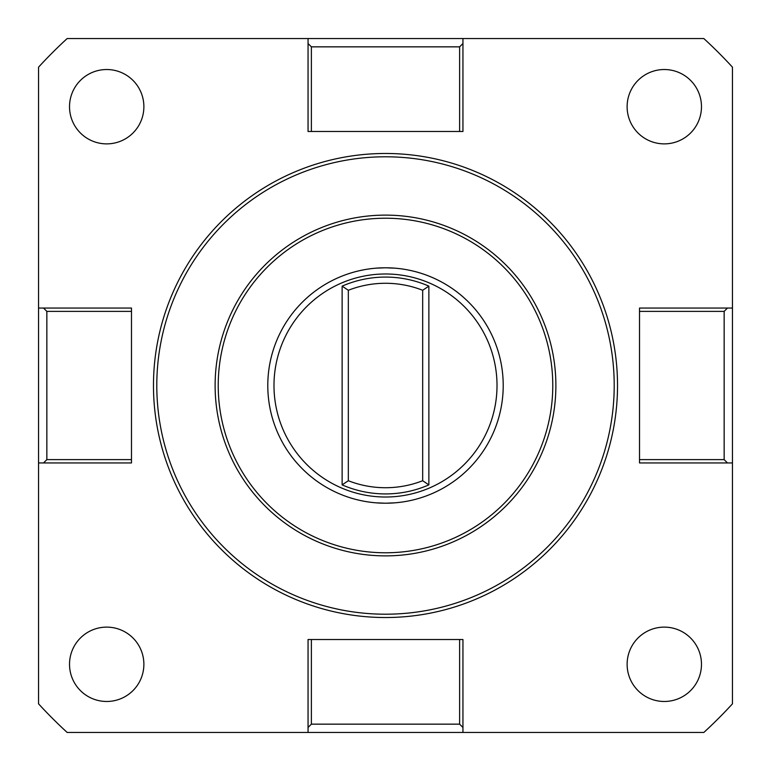 <?xml version="1.0" encoding="UTF-8"?>
<svg xmlns="http://www.w3.org/2000/svg" width="771" height="771" viewBox="0 0 771 771"><rect width="100%" height="100%" fill="white"/><g stroke="black" fill="none" stroke-linecap="round" stroke-linejoin="round"><path stroke-width="1.16" d="M348.328 480.728L342.131 484.872L342.131 286.128L342.131 484.872A108.422 108.422 0 0 0 428.869 484.872L422.672 480.728L422.672 290.272A102.225 102.225 0 0 0 348.328 290.272L348.328 480.728A102.225 102.225 0 0 0 422.672 480.728M428.869 484.872L428.869 286.128L428.869 484.872M348.328 290.272L342.131 286.128A108.422 108.422 0 0 1 428.869 286.128L422.672 290.272M273.984 385.5A111.516 111.516 0 0 0 385.5 497.016A111.516 111.516 0 0 0 497.016 385.5A111.516 111.516 0 0 0 385.5 273.984A111.516 111.516 0 0 0 273.984 385.5M267.788 385.5A117.712 117.712 0 0 0 385.5 503.212A117.712 117.712 0 0 0 503.212 385.5A117.712 117.712 0 0 0 385.5 267.788A117.712 117.712 0 0 0 267.788 385.5M376.209 268.154L385.5 267.788C373.511 268.183 373.511 268.183 385.5 267.788L394.791 268.154M385.5 555.881A170.381 170.381 0 0 0 555.881 385.5A170.381 170.381 0 0 0 385.5 215.119A170.381 170.381 0 0 0 215.119 385.5A170.381 170.381 0 0 0 385.5 555.881M385.5 156.792A228.708 228.708 0 0 0 156.792 385.5A228.708 228.708 0 0 0 385.5 614.208A228.708 228.708 0 0 0 614.208 385.5A228.708 228.708 0 0 0 385.5 156.792M385.5 153.477A232.023 232.023 0 0 0 153.477 385.5A232.023 232.023 0 0 0 385.5 617.523A232.023 232.023 0 0 0 617.523 385.5A232.023 232.023 0 0 0 385.5 153.477M67.164 732.45L308.053 732.45L308.053 727.467L311.378 724.152L459.622 724.152L462.947 727.467L462.947 732.45L703.836 732.45A470.859 470.859 0 0 0 732.45 703.836L732.45 67.164A470.859 470.859 0 0 0 703.836 38.55L67.164 38.55A470.859 470.859 0 0 0 38.55 67.164L38.55 703.836A470.859 470.859 0 0 0 67.164 732.45M311.378 724.152L311.378 639.516L308.053 639.516L308.053 727.467M311.378 639.516L462.947 639.516L462.947 727.467M462.947 732.45L308.053 732.45M43.533 308.053L46.848 311.378L131.484 311.378L131.484 308.053L38.55 308.053M46.848 311.378L46.848 459.622L43.533 462.947L38.55 462.947M131.484 311.378L131.484 462.947L43.533 462.947M46.848 459.622L131.484 459.622M462.947 43.533L459.622 46.848L459.622 131.484L462.947 131.484L462.947 38.55M459.622 46.848L311.378 46.848L308.053 43.533L308.053 38.55M459.622 131.484L308.053 131.484L308.053 43.533M311.378 46.848L311.378 131.484M727.467 462.947L724.152 459.622L639.516 459.622L639.516 462.947L732.45 462.947M724.152 459.622L724.152 311.378L727.467 308.053L732.45 308.053M639.516 459.622L639.516 308.053L727.467 308.053M724.152 311.378L639.516 311.378M459.622 724.152L459.622 639.516M627.122 106.697A37.172 37.172 0 0 0 664.303 143.878A37.172 37.172 0 0 0 701.475 106.697A37.172 37.172 0 0 0 664.303 69.525A37.172 37.172 0 0 0 627.122 106.697M69.525 106.697A37.172 37.172 0 0 0 106.697 143.878A37.172 37.172 0 0 0 143.878 106.697A37.172 37.172 0 0 0 106.697 69.525A37.172 37.172 0 0 0 69.525 106.697M627.122 664.303A37.172 37.172 0 0 0 664.303 701.475A37.172 37.172 0 0 0 701.475 664.303A37.172 37.172 0 0 0 664.303 627.122A37.172 37.172 0 0 0 627.122 664.303M69.525 664.303A37.172 37.172 0 0 0 106.697 701.475A37.172 37.172 0 0 0 143.878 664.303A37.172 37.172 0 0 0 106.697 627.122A37.172 37.172 0 0 0 69.525 664.303M385.799 503.212L385.5 503.212C397.489 502.817 397.489 502.817 385.5 503.212L376.209 502.846M394.791 502.846L385.5 503.212M385.5 552.778A167.278 167.278 0 0 0 552.778 385.5A167.278 167.278 0 0 0 385.5 218.222A167.278 167.278 0 0 0 218.222 385.5A167.278 167.278 0 0 0 385.5 552.778"/></g></svg>
